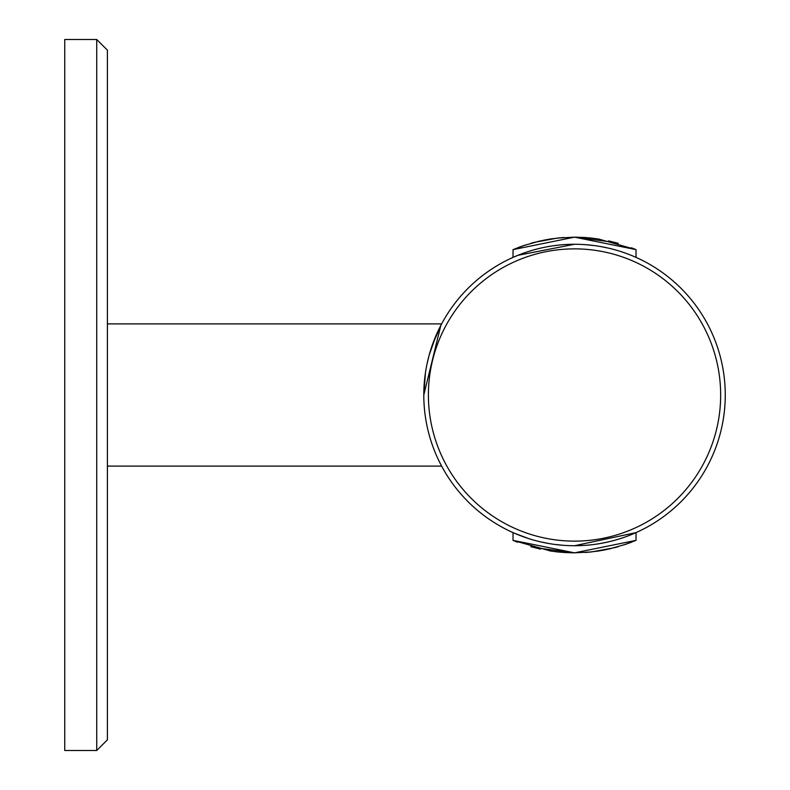 <?xml version="1.0" encoding="UTF-8"?>
<svg xmlns="http://www.w3.org/2000/svg" width="790" height="790" viewBox="0 0 790 790"><rect width="100%" height="100%" fill="white"/><g stroke="black" fill="none" stroke-linecap="round" stroke-linejoin="round"><path stroke-width="1.19" d="M563.231 545.307L566.183 545.505M585.825 244.693L582.872 244.495M725.26 395A150.732 150.732 0 0 0 712.699 334.762A150.732 150.732 0 0 1 634.765 533.171A150.732 150.732 0 0 1 436.357 455.238A150.732 150.732 0 0 0 725.26 395M426.501 366.56L426.719 365.474M600.183 543.53L607.994 541.97M96.736 39.5L107.401 50.165L107.401 739.835L96.736 750.5L96.736 39.5L64.741 39.5L64.741 750.5L96.736 750.5M436.426 334.595L436.11 335.325M436.05 335.474L436.445 334.565M429.108 355.332L435.962 335.671M434.144 340.105L435.843 335.957M425.435 372.831L423.796 395L440.85 325.342M439.981 327.05L438.855 329.321M426.896 364.575L428.98 355.806M107.401 323.9L441.62 323.9L432.466 344.618M429.098 355.382L427.232 363.005M107.401 466.1L441.62 466.1L438.825 460.619M440.573 453.401A146.13 146.13 0 0 0 632.928 528.954A146.13 146.13 0 0 0 708.482 336.599A146.13 146.13 0 0 0 516.127 261.046A146.13 146.13 0 0 0 440.573 453.401M712.699 334.762A150.732 150.732 0 0 0 514.29 256.829A150.732 150.732 0 0 0 436.357 455.238A150.732 150.732 0 0 1 514.29 256.829A150.732 150.732 0 0 1 723.966 414.701M631.388 247.754L636.029 249.63L574.528 237.158L557.414 238.086L534.356 242.352M550.521 238.995L542.088 240.525L550.521 238.995M557.414 238.086L574.528 237.158L557.414 238.086L574.528 237.158L513.026 249.63L523.444 245.65L539.787 241.029M523.266 245.71L517.746 247.724L523.266 245.71M513.026 249.63L525.478 244.969L513.026 249.63L525.478 244.969L513.026 249.63L513.026 257.382L517.766 255.358M550.808 238.945L562.411 237.622M608.577 240.871L618.254 243.34L608.586 240.881M598.445 238.985L591.443 238.067M624.298 252.721L620.861 251.566M552.724 238.669L550.274 239.034L552.724 238.669M531.719 243.073L533.941 242.471M543.945 240.15L550.176 239.044L543.945 240.15M557.75 238.057L564.011 237.514M574.695 237.158L615.282 242.51M636.029 249.63L598.484 238.985L636.029 249.63L598.484 238.985L636.029 249.63L636.029 257.382M584.324 237.464L575.337 237.158L584.324 237.464M574.528 244.268L517.776 255.358M514.231 256.859L513.026 257.382M584.353 237.464L590.999 238.017M534.84 249.591L531.374 250.578M608.428 248.129L600.193 246.47M594.475 245.591L585.192 244.643M531.591 243.113L530.801 243.34M538.197 241.394L550.176 239.044M517.667 542.246L513.026 540.37L574.528 552.842L591.641 551.914L614.699 547.648M598.534 551.005L606.967 549.475L598.534 551.005M591.641 551.914L574.528 552.842L591.641 551.914L574.528 552.842L636.029 540.37L625.611 544.35L609.268 548.971M625.789 544.29L631.309 542.276L625.789 544.29M636.029 540.37L623.577 545.031L636.029 540.37L623.577 545.031L636.029 540.37L636.029 532.618L574.528 545.732M598.247 551.055L586.644 552.378M540.479 549.129L530.801 546.66L540.469 549.119M550.61 551.015L557.612 551.933M524.758 537.279L528.194 538.434M617.336 546.927L615.114 547.529M605.11 549.85L598.879 550.956L605.11 549.85M591.305 551.943L585.044 552.487M574.36 552.842L533.773 547.49M513.026 540.37L550.571 551.015L513.026 540.37L550.571 551.015L513.026 540.37L513.026 532.618M564.731 552.536L573.718 552.842L564.731 552.536M618.254 546.66L617.464 546.887M564.702 552.536L558.056 551.983M540.627 541.871L548.862 543.53M554.58 544.409L563.863 545.357M610.858 548.606L598.879 550.956M528.352 538.484L514.241 533.151"/></g></svg>
